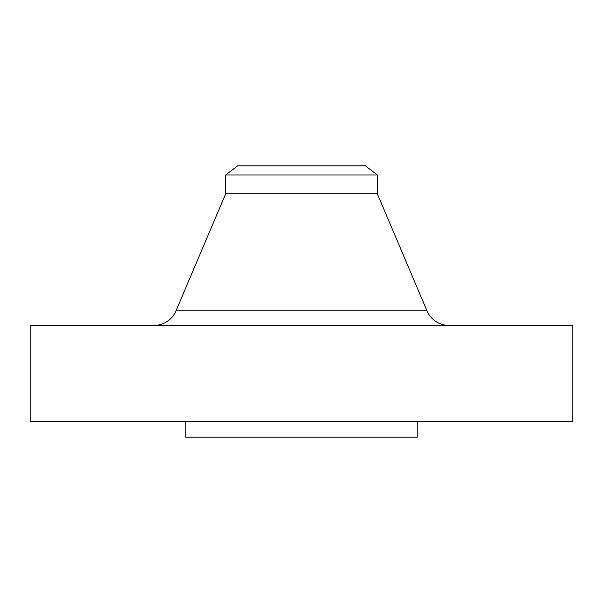 <?xml version="1.0" encoding="UTF-8"?>
<svg xmlns="http://www.w3.org/2000/svg" width="603" height="603" viewBox="0 0 603 603"><rect width="100%" height="100%" fill="white"/><g stroke="black" fill="none" stroke-linecap="round" stroke-linejoin="round"><path stroke-width="0.9" d="M449.031 325.439A23.939 23.939 0 0 1 426.992 310.854L377.32 193.759L225.68 193.759L176.008 310.854L426.992 310.854M153.969 325.439A23.939 23.939 0 0 0 176.008 310.854M225.68 174.983L377.32 174.983L365.38 165.825L237.62 165.825L225.68 174.983L225.68 193.759M377.32 174.983L377.32 193.759M572.85 325.439L30.15 325.439L30.15 421.211L572.85 421.211L572.85 325.439M185.777 421.211L185.777 437.175L417.223 437.175L417.223 421.211"/></g></svg>
